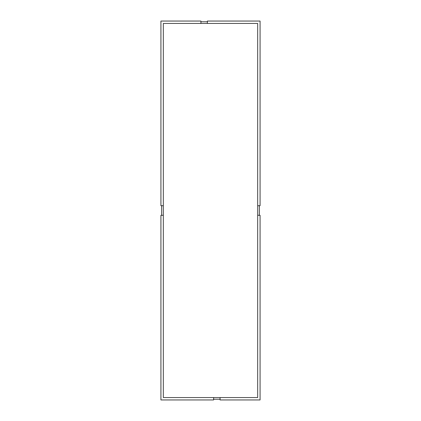<?xml version="1.0" encoding="UTF-8"?>
<svg xmlns="http://www.w3.org/2000/svg" width="421" height="421" viewBox="0 0 421 421"><rect width="100%" height="100%" fill="white"/><g stroke="black" fill="none" stroke-linecap="round" stroke-linejoin="round"><path stroke-width="0.63" d="M161.643 215.289L161.643 205.711M259.357 215.289L259.357 205.711M207.385 21.771L200.922 21.771M163.316 205.711L160.922 205.711L160.922 21.05L200.922 21.05L200.922 23.444L163.316 23.444L163.316 397.556L257.684 397.556L257.684 215.289L260.078 215.289L260.078 399.95L220.078 399.95L220.078 397.556M207.385 23.444L207.385 21.05L260.078 21.05L260.078 205.711L257.684 205.711L257.684 23.444L200.922 23.444M257.684 215.289L257.684 205.711M163.316 215.289L160.922 215.289L160.922 399.95L213.615 399.95L213.615 397.556M220.078 399.229L213.615 399.229"/></g></svg>
